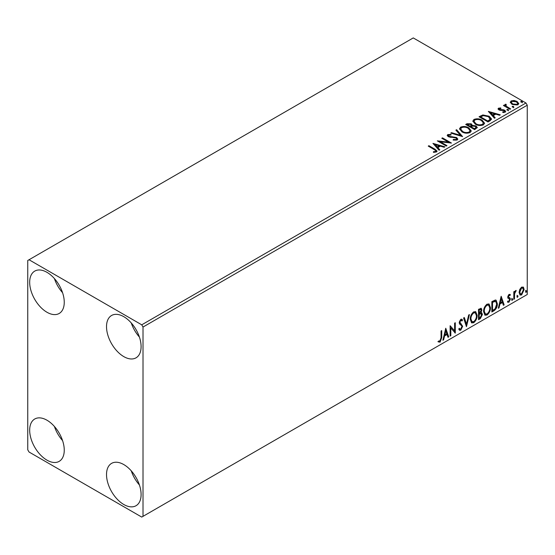 <?xml version="1.0" encoding="UTF-8"?>
<svg xmlns="http://www.w3.org/2000/svg" width="555" height="555" viewBox="0 0 555 555"><rect width="100%" height="100%" fill="white"/><g stroke="black" fill="none" stroke-linecap="round" stroke-linejoin="round"><path stroke-width="0.83" d="M123.807 504.509A24.455 14.118 60 0 1 107.837 482.961A24.455 14.118 60 0 1 111.583 463.369A24.455 14.118 60 0 1 123.807 464.584A24.455 14.118 60 0 1 139.784 486.131A24.455 14.118 60 0 1 136.031 505.723A24.455 14.118 60 0 1 123.807 504.509M139.409 484.952A24.455 14.118 60 0 1 131.257 470.834M46.96 312.25A24.455 14.118 60 0 1 30.99 290.702A24.455 14.118 60 0 1 34.736 271.111A24.455 14.118 60 0 1 46.96 272.325A24.455 14.118 60 0 1 62.937 293.873A24.455 14.118 60 0 1 59.191 313.464A24.455 14.118 60 0 1 46.96 312.25M62.562 292.693A24.455 14.118 60 0 1 54.411 278.575M123.807 356.622A24.455 14.118 60 0 1 107.837 335.074A24.455 14.118 60 0 1 111.583 315.476A24.455 14.118 60 0 1 123.807 316.69A24.455 14.118 60 0 1 139.784 338.238A24.455 14.118 60 0 1 136.031 357.829A24.455 14.118 60 0 1 123.807 356.622M139.409 337.058A24.455 14.118 60 0 1 131.257 322.941M46.96 460.144A24.455 14.118 60 0 1 30.99 438.596A24.455 14.118 60 0 1 34.736 419.004A24.455 14.118 60 0 1 46.96 420.211A24.455 14.118 60 0 1 62.937 441.759A24.455 14.118 60 0 1 59.191 461.358A24.455 14.118 60 0 1 46.96 460.144M62.562 440.58A24.455 14.118 60 0 1 54.411 426.462M27.75 260.489L27.75 449.793L29.033 452.013L141.74 517.08L143.017 516.344L143.017 327.041L141.74 324.821L29.033 259.754L27.75 260.489M519.758 289.433L521.617 287.101L523.476 287.275L524.149 289.578L521.617 294.934L520.118 295.08L519.091 292.499L519.758 289.433M523.115 286.977L523.636 289.287L524.149 289.578M513.805 299.311L513.805 291.75L514.492 291.354L514.492 292.464L515.692 290.529L516.212 290.48L514.596 293.713L514.492 298.916L513.805 299.311M509.025 294.379L510.35 294.684L509.948 295.565L509.067 295.281L508.401 296.682L510.128 298.215L510.35 299.256L508.9 302.281L507.478 302.073L507.874 301.143L508.824 301.393L509.663 299.693L509.504 299.062L507.929 298.16L507.707 297.119L509.025 294.379M509.976 294.379L510.35 294.684L509.844 294.386L509.476 295.191M509.948 295.565L508.553 294.982L507.887 296.391L508.401 296.682M507.887 296.391L508.054 296.981L510.128 298.215L509.615 297.917L510.35 299.256M507.874 301.143L508.824 301.393M509.504 299.062L507.929 298.16M493.929 310.786L491.848 311.993L491.848 301.636L495.337 299.998L496.114 300.179L497.363 303.758C497.467 306.686 496.323 309.031 493.929 310.786L493.416 310.488L491.848 311.397M478.514 319.687L478.514 309.336L481.227 308.309L481.851 309.974L481.005 312.666L481.768 312.798L482.42 314.491L480.311 318.653L478.514 319.687M466.45 326.652L463.571 317.959L464.327 317.529L466.505 324.12L468.684 315.011L469.433 314.581L466.45 326.652M450.813 335.678L450.126 336.08L450.126 325.729L454.607 330.856L454.607 323.135L455.294 322.739L455.294 333.09L450.813 327.977L450.813 335.678L450.126 335.491M441.045 337.856L441.045 330.967L441.731 330.572L441.731 337.558L440.094 342.137L438.401 341.922L438.748 340.923L440.087 341.075L441.045 337.856M143.017 516.344L527.25 294.511L527.25 105.207L143.017 327.041M445.755 328.248L448.745 336.878L447.996 337.308L447.073 334.519L444.555 335.976L443.632 339.826L442.883 340.257L445.755 328.248M460.761 330.204L459.596 330.287L458.742 329.101L459.304 328.255L460.005 329.198L460.712 329.171L461.961 326.694L461.739 325.806L459.561 324.009L459.207 322.635L460.81 319.291L461.822 319.229L462.537 320.048L462.003 320.991L460.796 320.36L459.894 322.191L462.655 326.312L460.761 330.204L459.353 330.1M460.282 320.062L461.42 320.318L460.282 320.062L459.38 321.9L459.894 322.191M470.238 319.333C470.189 316.412 471.327 313.929 473.644 311.882L475.725 311.695L477.133 315.302C477.182 318.237 476.037 320.714 473.699 322.732L471.66 322.899L470.238 319.333M483.571 311.639C483.523 308.712 484.654 306.228 486.978 304.182L489.052 304.001L490.467 307.609C490.516 310.536 489.364 313.013 487.033 315.039L484.994 315.198L483.571 311.639M501.158 296.259L504.148 304.889L503.399 305.319L502.476 302.537L499.958 303.987L499.035 307.838L498.286 308.275L501.158 296.259M511.62 299.846L512.196 298.652L512.764 299.18L512.196 300.38L511.648 300.095M512.196 298.652L512.764 299.18L512.258 298.888L511.682 300.082M516.906 296.793L517.482 295.6L518.058 296.127L517.482 297.327L516.934 297.043M517.482 295.6L518.058 296.127L517.544 295.836L516.969 297.029M525.523 291.819L526.098 290.619L526.674 291.153L526.098 292.346L525.55 292.069M526.098 290.619L526.674 291.153L526.161 290.855L525.585 292.048M510.336 102.613L511.113 100.913L514.048 100.462L517.045 101.419L518.765 103.598L517.891 104.826L511.988 104.34L510.253 102.148M505.876 104.867L506.306 106.248L510.649 108.877L509.962 109.273L503.406 105.492L504.1 105.096L505.064 105.651L504.8 104.923L505.931 104.16L506.299 104.756L505.723 105.582M499.361 108.627L499.576 109.515L503.496 109.786L504.731 110.237L505.681 111.451L505.175 112.172L502.865 112.478L502.657 111.902L504.287 111.749L504.079 110.66L498.917 109.939L498.043 108.849L498.515 108.183L500.776 107.954L500.936 108.509L499.361 108.627L499.139 109.536M504.287 111.749L504.287 112.346L504.287 111.749M490.086 120.747L488.005 121.947L479.041 116.772L482.857 114.947L489.156 116.245L491.55 119.02L490.086 120.747M474.671 129.648L465.707 124.473L466.977 123.737L471.264 123.827L472.326 125.416L476.037 125.923L477.293 127.511L474.671 129.648M472.354 125.18L472.326 126.006L476.037 126.512L476.037 125.923M462.606 136.613L450.764 133.096L451.513 132.666L460.497 135.33L455.877 130.147L456.626 129.71L462.606 136.613M446.969 145.639L446.282 146.041L437.319 140.859L448.489 142.135L441.801 138.271L442.488 137.876L451.458 143.051L440.302 141.789L446.969 145.639M434.204 149.552L428.238 146.104L428.925 145.708L434.981 149.205L437.09 151.14L436.48 151.959L433.753 152.341L433.413 151.744L435.557 151.439L435.855 150.981L435.557 152.028L435.557 151.439C435.959 150.689 435.508 150.065 434.204 149.552M141.74 324.821L525.967 102.987L413.26 37.92L29.033 259.754M432.949 143.384L444.902 146.832L444.153 147.269L440.358 146.138L437.839 147.595L439.789 149.788L439.04 150.218L432.949 143.384M448.683 135.101L448.912 136.273L456.612 137.536L457.799 139.097L457.147 140.033L453.171 140.061L453.282 139.478L456.175 139.527L456.64 138.861L455.912 137.931L448.26 136.696L447.205 135.399L447.767 134.56L451.021 134.442L451.028 135.066L448.683 135.101L448.343 136.155M461.954 131.861L459.491 128.816L460.608 127.15C463.529 126.103 466.262 126.332 468.808 127.851L471.23 130.904L470.085 132.562C467.185 133.589 464.473 133.353 461.954 131.861M475.288 124.16L472.825 121.122L473.942 119.45C476.863 118.402 479.596 118.638 482.142 120.157L484.564 123.21L483.419 124.861C480.519 125.888 477.806 125.652 475.288 124.16M488.351 111.395L500.305 114.85L499.555 115.28L495.761 114.157L493.242 115.606L495.192 117.799L494.443 118.236L488.351 111.395M507.145 110.168L506.972 109.404L508.29 109.508L508.463 110.272L507.145 110.168L506.972 109.404L506.972 110.001L508.29 110.098L508.29 109.508L508.463 110.272M512.432 107.115L512.258 106.352L513.583 106.456L513.75 107.219L512.432 107.115L512.258 106.352L512.258 106.948L513.583 107.046L513.583 106.456L513.75 107.219M521.055 102.141L520.881 101.378L522.2 101.475L522.373 102.238L521.055 102.141L520.881 101.378L520.881 101.967L522.2 102.071L522.2 101.475L522.373 102.238M525.967 102.987L527.25 105.207M428.751 146.402L428.925 145.708M428.925 146.298L437.035 151.425M433.413 152.334L434.974 152.216L434.974 151.619M434.974 152.216L435.557 152.028M433.545 144.05L444.229 147.228M439.442 149.989L437.839 147.595M435.169 144.598L437.215 147.484L439.144 146.374L439.144 145.778L435.169 144.598L437.215 146.895L439.144 145.778M437.215 147.484L437.215 146.895M438.394 141.483L448.489 142.725L448.489 142.135M442.314 138.57L442.488 137.876M442.488 138.466L450.396 143.03M446.463 145.937L440.302 142.378L440.302 141.789M453.275 140.089L453.282 139.478M453.282 140.068L456.175 140.124L456.175 139.527M456.175 140.124L456.64 138.861M447.261 135.697L447.767 134.56M447.767 135.156L451.021 135.031L451.021 134.442M448.683 135.691L448.912 136.273M448.912 136.87L450.487 137.293L450.487 136.703M450.487 137.293L452.228 137.321L452.228 136.724M452.228 137.321L456.612 138.126L456.612 137.536M456.612 138.126L457.75 139.374M451.444 133.297L451.513 132.666M451.513 133.256L460.497 135.926L460.497 135.33M456.224 130.536L456.626 129.71M456.626 130.307L462.121 136.475M459.519 129.121L460.608 127.15M460.608 127.74C463.529 126.693 466.262 126.928 468.808 128.448L468.808 127.851M468.808 128.448L471.202 131.195M460.671 129.017L462.641 132.048C464.646 133.249 466.817 133.443 469.142 132.638L470.078 130.64L468.115 128.254C466.096 127.046 463.911 126.852 461.559 127.664L460.671 129.017L462.641 131.459C464.646 132.659 466.817 132.853 469.142 132.041L470.078 130.64M469.142 132.638L469.142 132.041M462.641 132.048L462.641 131.459M466.221 124.764L466.977 124.334L471.264 124.424L471.264 123.827M471.264 124.424L472.326 126.006M476.037 126.512L477.244 127.796M471.112 126.797L471.112 127.386L474.442 129.308L476.128 127.907L475.344 126.318L472.659 126.02L471.112 126.797L474.442 128.718L476.128 127.317M467.317 124.604L467.317 125.194L470.189 126.852L471.362 125.791L470.591 124.237L467.317 124.604L470.189 126.263L471.362 125.194M470.543 126.651L470.543 126.061M470.189 126.852L470.189 126.263M475.233 128.857L475.233 128.26M474.442 129.308L474.442 128.718M472.853 121.427L473.942 119.45M473.942 120.046C476.863 118.992 479.596 119.228 482.142 120.747L482.142 120.157M482.142 120.747L484.536 123.501M474.005 121.316L475.975 124.355C477.98 125.548 480.144 125.742 482.475 124.937L483.412 122.939L481.449 120.553C479.43 119.353 477.244 119.152 474.893 119.963L474.005 121.316L475.975 123.765C477.98 124.958 480.144 125.153 482.475 124.348L483.412 122.939M482.475 124.937L482.475 124.348M475.975 124.355L475.975 123.765M479.555 117.07L482.857 115.537L482.857 114.947M482.857 115.537L489.156 116.834L489.156 116.245M489.156 116.834L491.515 119.318M490.134 119.984L490.329 118.777L490.134 119.394L488.462 116.64L483.336 115.641L480.651 116.904L487.776 121.018L490.134 119.394L490.134 119.984L488.518 121.184L488.518 120.595M480.651 116.904L480.651 117.5L487.776 121.614L488.518 121.184M487.776 121.614L487.776 121.018M488.948 112.068L499.625 115.239M494.845 118L493.242 115.606M490.571 112.616L492.618 115.502L494.547 114.385L494.547 113.796L490.571 112.616L492.618 114.906L494.547 113.796M492.618 115.502L492.618 114.906M498.113 109.162L498.515 108.183M498.515 108.78L499.687 108.509M500.776 108.496L500.776 107.954M499.361 109.217L499.576 110.112L499.576 109.515M499.576 110.112L500.339 110.355L500.339 109.765M500.339 110.355L503.496 110.376L503.496 109.786M503.496 110.376L504.731 110.833L504.731 110.237M504.731 110.833L505.619 111.728M503.558 112.533L504.287 112.346M508.29 110.098L508.463 110.861M503.919 105.79L504.1 105.096M504.1 105.686L505.064 106.241L505.064 105.651M504.863 105.256L505.182 104.333M505.182 104.93L505.931 104.756L505.931 104.16M505.876 105.457L506.306 106.248M506.306 106.837L510.135 109.175M513.583 107.046L513.75 107.809M510.288 102.439L511.113 100.913M511.113 101.503L514.048 101.052L514.048 100.462M514.048 101.052L517.045 102.016L517.045 101.419M517.045 102.016L518.731 103.889M511.377 102.55L512.681 104.541L517.087 104.957L517.697 103.459L516.365 101.822L511.911 101.378L511.328 102.245L512.681 103.945L517.087 104.361L517.697 103.459M517.087 104.957L517.087 104.361M512.681 104.541L512.681 103.945M522.2 102.071L522.373 102.835M441.225 330.863L441.225 337.267L439.581 341.838L440.094 342.137M439.581 341.838L437.888 341.623M445.637 328.733L448.232 336.58L448.745 336.878M448.232 336.58L447.829 336.809M444.555 335.976L444.042 335.678L446.56 334.228L447.073 334.519M444.042 335.678L443.119 339.528L443.632 339.826M445.811 330.711L445.297 330.419L444.34 334.45L444.853 334.741L446.782 333.631L445.811 330.711L444.853 334.741M450.126 325.785L454.607 330.856M454.788 323.038L454.788 332.757M454.85 332.833L455.294 333.09M450.299 335.387L450.299 327.686L450.813 327.977M459.117 328.546L459.748 328.99M461.552 319.132L462.537 320.048M462.024 319.749L461.614 320.478M459.38 321.9L460.31 323.287M459.797 322.996L461.163 323.829M460.65 323.53L462.655 326.312M462.142 326.014L460.248 329.906M463.973 317.731L465.992 323.829L466.505 324.12M468.76 314.969L466.165 325.806M475.462 311.577L476.62 315.011L477.133 315.302M476.62 315.011C476.669 317.939 475.524 320.415 473.186 322.441L473.699 322.732M473.186 322.441L471.41 322.726M475.08 312.715L473.165 312.631C471.292 314.283 470.376 316.288 470.418 318.639L471.556 321.512L473.672 321.685C475.566 320.055 476.488 318.064 476.447 315.698L475.323 312.826L473.672 312.923C471.805 314.581 470.89 316.586 470.931 318.931L472.062 321.803M473.165 312.631L473.672 312.923M470.418 318.639L470.931 318.931M480.942 308.212L481.851 309.974M481.338 309.683L480.956 311.542M480.498 312.368L481.005 312.666M481.483 312.687L482.42 314.491M481.913 314.199L479.798 318.355L480.311 318.653M479.798 318.355L478.514 319.097M480.137 313.374L481.261 313.735L480.137 313.374L478.694 314.081L478.694 317.932L479.208 318.23L479.992 317.772L481.733 314.893L480.651 313.665L479.208 314.38L479.208 318.23M480.81 309.412L480.297 309.114L478.694 309.704L478.694 313.02L479.208 313.318L481.157 310.391L480.81 309.412L479.208 310.002L479.208 313.318M479.409 309.288L479.922 309.586M478.694 309.704L479.208 310.002M478.694 314.081L479.208 314.38M488.795 303.876L490.467 307.609M489.954 307.31C490.003 310.238 488.858 312.715 486.52 314.74L487.033 315.039M486.52 314.74L484.744 315.032M488.407 305.021L486.499 304.931C484.626 306.589 483.71 308.587 483.752 310.939L484.883 313.811L487.006 313.991C488.899 312.361 489.822 310.363 489.781 308.004L488.657 305.132L487.006 305.229C485.132 306.88 484.224 308.885 484.265 311.237L485.396 314.109M486.499 304.931L487.006 305.229M483.752 310.939L484.265 311.237M495.851 300.061L496.85 303.46L497.363 303.758M496.85 303.46C496.954 306.395 495.809 308.733 493.416 310.488M495.691 301.323L494.463 300.886L492.028 302.003L492.028 310.231L492.535 310.529L495.122 308.774L496.676 304.154L495.691 301.323L492.535 302.302L492.535 310.529M492.028 302.003L492.535 302.302M494.463 300.886L494.977 301.185M501.04 296.752L503.635 304.591L504.148 304.889M503.635 304.591L503.232 304.827M499.958 303.987L499.444 303.696L501.963 302.239L502.476 302.537M499.444 303.696L498.522 307.546L499.035 307.838M501.214 298.729L500.7 298.43L499.736 302.461L500.249 302.759L502.178 301.642L501.214 298.729L500.249 302.759M509.435 295.274L508.553 294.982M508.054 296.981L508.741 297.362M509.844 298.958L508.387 301.982L508.9 302.281M508.387 301.982L507.554 302.156M508.089 298.361L508.769 298.708M511.682 298.354L512.258 298.888M513.979 291.646L514.492 292.464M515.56 290.612L515.373 291.181L515.886 291.479M514.332 292.374L514.09 293.422L514.596 293.713M514.09 293.422L513.979 298.618L514.492 298.916M516.969 295.302L517.544 295.836M523.636 289.287L521.11 294.636L521.617 294.934M521.11 294.636L519.875 294.899M522.657 287.962L521.103 287.74L519.265 291.812L520.014 293.789L521.617 294.004L523.455 289.988L522.657 287.962L521.617 288.031L519.778 292.11L520.528 294.081M521.103 287.74L521.617 288.031M519.265 291.812L519.778 292.11M525.585 290.327L526.161 290.855M434.981 149.794L434.981 149.205M466.977 124.334L466.977 123.737M480.401 116.578L480.401 115.988M501.699 110.348L501.699 109.758M508.449 108.197L508.449 107.608M441.225 337.267L441.731 337.558M479.041 313.88L479.555 314.179M492.479 301.747L492.993 302.038M513.979 296.079L514.492 296.377M511.328 102.245L511.328 102.841M460.005 329.198L459.491 328.9M475.323 312.826L474.816 312.527M488.657 305.132L488.143 304.834M509.636 295.288L509.122 294.989M508.789 297.473L508.276 297.175M508.179 301.414L507.665 301.115M509.317 298.909L508.803 298.611"/></g></svg>
